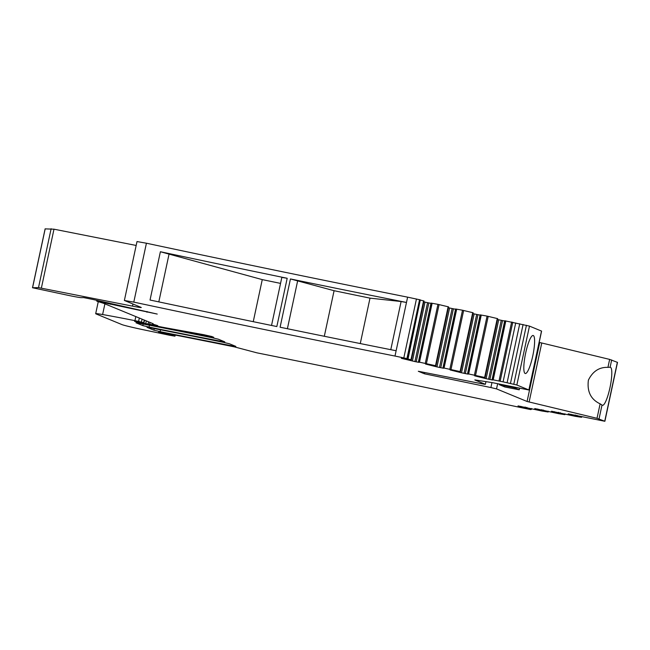 <?xml version="1.0" encoding="UTF-8"?>
<svg xmlns="http://www.w3.org/2000/svg" width="650" height="650" viewBox="0 0 650 650"><rect width="100%" height="100%" fill="white"/><g stroke="black" fill="none" stroke-linecap="round" stroke-linejoin="round"><path stroke-width="0.97" d="M539.183 342.363L609.643 359.401L617.5 362.383L604.874 421.281L568.222 413.863M45.183 228.873L53.991 229.19L136.167 245.456M134.631 321.327L147.184 324.366A345.881 12.431 12.1 0 0 211.437 336.984L213.761 337.334L211.859 336.529L203.905 334.726L166.01 327.868A17.241 0.618 12.1 0 1 160.119 326.739L142.326 323.066L157.731 325.626L152.531 324.041L153.205 323.749L103.423 303.249L96.777 301.194L157.235 314.072L92.69 299.414L83.655 297.602L81.112 297.651A15.811 0.569 12.1 0 1 68.859 295.482L32.5 287.739L38.504 287.617L132.494 306.134A14.82 0.536 12.1 0 0 138.279 307.198A14.82 0.536 12.1 0 0 141.269 307.515A14.82 0.536 12.1 0 0 141.009 307.352L124.378 300.463L137.004 241.556L146.421 243.214A788.263 28.332 12.1 0 0 407.615 297.156L420.298 299.886L407.672 358.792L406.746 358.702L411.377 359.889L401.302 358.312L414.928 361.579L427.554 302.673L425.019 302.112L412.392 361.018M408.013 359.068L420.257 300.072M420.648 300.162L424.003 300.991L411.336 359.873M423.824 301.827L425.019 302.112M430.958 303.347L427.554 302.673M431.023 303.095L418.397 361.993L419.209 362.351L418.364 362.253L431.015 303.095L437.946 304.338L448.565 306.873L435.906 365.763M448.386 307.71L449.581 308.002L436.954 366.909L425.563 364.065L435.939 365.779L448.565 306.873M455.528 309.229L449.581 308.002M455.585 308.986L442.959 367.884L443.771 368.233L442.926 368.144L455.577 308.977L462.507 310.229L473.135 312.764L460.468 371.654M472.956 313.601L474.151 313.885L461.524 372.791L450.133 369.956L460.509 371.67L473.135 312.764M480.09 315.12L474.151 313.885M467.797 373.888L468.341 374.124L467.521 373.774L480.147 314.868L487.077 316.111L497.697 318.654L485.038 377.536M497.518 319.491L498.712 319.776L486.086 378.682L474.695 375.838L485.071 377.553L497.697 318.654M504.66 321.011L498.712 319.776M492.359 379.771L492.903 380.014L492.082 379.657L504.709 320.751L529.474 326.105L541.596 331.11L528.962 390.016L492.546 382.679L474.841 379.892M497.664 383.687L496.543 388.903L527.077 401.481L539.711 342.574M604.874 421.281L597.017 418.308L527.077 401.481M599.048 418.86L602.014 405.031L600.121 403.837C590.834 399.457 586.926 391.56 588.396 380.128C592.743 371.312 599.259 367.055 607.945 367.356L609.643 359.401M602.014 405.031A19.419 3.77 101.7 0 0 602.331 405.259A19.419 3.77 101.7 0 0 602.469 405.308A19.419 3.77 101.7 0 0 610.025 387.4A19.419 3.77 101.7 0 0 610.472 367.315A19.419 3.77 101.7 0 0 610.334 367.274A19.419 3.77 101.7 0 0 610.106 367.258L607.945 367.356M575.169 415.009L575.039 415.618L568.165 414.148M575.039 415.618L575.534 415.082M576.916 415.366L576.769 416.024L575.404 415.699M576.769 416.024L581.587 417.3L575.25 416.309L551.509 411.214M558.456 412.352L558.326 412.961L551.444 411.491M558.326 412.961L558.821 412.425M560.194 412.709L560.056 413.368L558.683 413.043M560.056 413.368L564.866 414.643L558.537 413.652L534.788 408.558M541.742 409.703L541.604 410.304L534.731 408.834M541.604 410.304L542.1 409.776M543.481 410.061L543.343 410.719L541.97 410.386M543.343 410.719L548.153 411.994L541.816 410.995L518.074 405.901M525.021 407.046L524.891 407.656L518.009 406.177M524.891 407.656L525.387 407.119M526.768 407.404L526.622 408.062L525.257 407.729M526.622 408.062L531.44 409.338L528.767 408.956L530.879 409.614L519.317 407.257A788.263 28.332 12.1 0 0 256.986 352.852L234.431 346.889A345.881 12.431 12.1 0 0 163.589 332.816L158.6 332.061L167.546 334.344L167.708 333.613M134.615 321.425L143.91 322.79L138.604 321.392A46.451 1.666 12.1 0 0 134.948 320.661A93.884 3.372 12.1 0 0 102.603 314.535A24.708 0.886 12.1 0 0 95.688 313.682A24.708 0.886 12.1 0 0 96.111 313.95L121.924 324.586A19.768 0.707 12.1 0 0 143.187 329.721L169.439 335.221L174.98 336.18L167.546 334.344M152.644 323.521L152.531 324.041L152.653 323.521M124.378 300.463L133.794 302.12L146.421 243.214M133.794 302.12A788.263 28.332 12.1 0 0 394.989 356.054L396.126 350.748A788.263 28.332 12.1 0 1 280.093 327.226L290.444 278.947L334.084 290.704L324.309 336.277M396.126 350.748L407.615 297.156M390.78 349.676L401.107 301.527L406.477 302.461A788.263 28.332 12.1 0 1 290.444 278.947M281.873 277.412L287.186 278.273L276.835 326.552A788.263 28.332 12.1 0 1 150.036 300.024L160.388 251.737L262.267 279.614L253.248 321.685M287.186 278.273A788.263 28.332 12.1 0 1 160.388 251.737M394.989 356.054L406.933 358.572L419.567 299.666M406.933 358.572L407.672 358.792M418.364 362.253L414.928 361.579M418.389 361.993L431.096 303.095M432.031 303.249L419.404 362.156L418.47 362.001M419.404 362.156L435.939 365.779M442.926 368.144L436.954 366.909M442.951 367.884L455.666 308.986M456.593 309.132L443.966 368.038L443.032 367.892M443.966 368.038L460.509 371.67M467.756 374.067L461.524 372.791M467.521 373.774L480.228 314.876M481.163 315.023L468.536 373.929L467.602 373.783M468.536 373.929L485.071 377.553M492.318 379.957L486.086 378.682M504.709 320.751L492.164 379.665L504.798 320.759M505.724 320.913L493.098 379.811L492.164 379.665M493.098 379.811L503.084 381.851L515.71 322.944M528.962 390.016L516.847 385.003L503.084 381.851M533.284 335.522A19.419 3.77 101.7 0 0 533.146 335.481A19.419 3.77 101.7 0 0 525.59 353.389A19.419 3.77 101.7 0 0 525.143 373.474A19.419 3.77 101.7 0 0 525.281 373.514A19.419 3.77 101.7 0 0 532.837 355.615A19.419 3.77 101.7 0 0 533.284 335.522M424.702 372.596L424.442 373.799L418.308 371.272L483.779 384.134L485.371 384.304L474.825 379.966M485.371 384.304L485.948 381.631M424.442 373.799L490.896 387.554L491.961 382.59M490.896 387.554L496.543 388.903M153.928 330.176L147.038 327.34L149.403 327.649A345.881 12.431 12.1 0 1 223.348 342.322L229.418 343.761L235.852 346.409L233.618 346.125A345.881 12.431 12.1 0 1 160.127 331.646L153.928 330.176L154.269 328.591M224.77 341.851L222.536 341.559A345.881 12.431 12.1 0 1 149.045 327.08L142.846 325.609L135.956 322.774L138.32 323.091A345.881 12.431 12.1 0 1 212.266 337.756L218.335 339.194L224.77 341.851M401.107 301.527L370.004 298.139L334.084 290.704M280.548 283.392L262.267 279.614M370.004 298.139L360.271 343.558M500.394 384.256L500.256 384.889L499.168 384.629L504.896 386.986L519.228 389.797L514.134 387.684L500.256 384.889M499.298 384.028L499.168 384.629M529.108 402.033L541.734 343.127M597.017 418.308L600.121 403.837M610.106 367.258L611.674 359.954M604.744 421.208L617.37 362.302M571.074 414.798L571.171 414.334M576.883 416.057L577.021 415.391M581.539 416.504L581.384 417.235M554.361 412.141L554.458 411.678M560.162 413.4L560.308 412.734M564.826 413.847L564.663 414.578M537.639 409.484L537.745 409.029M543.449 410.743L543.595 410.077M548.104 411.19L547.95 411.929M520.926 406.835L521.024 406.372M526.736 408.086L526.874 407.428M531.391 408.533L531.237 409.273M169.162 334.693L169.333 333.929M102.603 314.535L104.894 303.859M134.948 320.661L135.817 316.591M138.604 321.392L139.319 318.037M141.456 322.051L142.074 319.166M143.674 322.701L144.243 320.06M211.437 336.984L211.559 336.424M143.886 323.221L144.536 320.182M145.746 323.554L146.307 320.913M148.192 323.781L148.598 321.856M149.679 324.049L150.02 322.441M96.801 301.178L96.931 300.552L96.777 301.194M96.931 301.137L97.053 300.576M98.889 301.47L98.987 301.015M103.846 302.502L103.935 302.096M107.705 303.631L107.851 302.957M108.477 303.851L108.631 303.127M110.468 304.33L110.638 303.558M146.949 312.227L147.095 311.529M32.565 287.723L45.191 228.816M38.504 287.617L51.131 228.719M41.364 288.096L53.991 229.19M132.494 306.134L132.949 304.029M138.279 307.198L138.474 306.304M403.821 357.882L416.447 298.984M423.581 300.869L410.954 359.775M428.829 302.941L416.203 361.847M419.502 362.172L432.136 303.266M437.946 304.338L425.311 363.244M426.449 363.488L439.075 304.582M448.142 306.751L435.516 365.658M439.489 367.469L452.116 308.563M453.391 308.823L440.765 367.729M444.072 368.054L456.698 309.156M462.507 310.229L449.881 369.135M451.019 369.371L463.645 310.473M472.712 312.642L460.086 371.548M464.059 373.352L476.686 314.454M477.961 314.714L465.327 373.62M480.155 314.868L467.529 373.766M468.634 373.945L481.268 315.039M487.077 316.111L474.443 375.017M475.581 375.261L488.207 316.355M497.274 318.533L484.648 377.431M488.621 379.243L501.247 320.336M502.523 320.604L489.897 379.511M493.204 379.836L505.83 320.929M511.639 322.002L499.013 380.908M500.151 381.152L512.777 322.246M507.114 382.688L519.74 323.781M510.469 383.378L523.096 324.48M513.801 384.183L526.427 325.276M516.847 385.003L529.474 326.105M528.881 389.959L541.507 331.061M160.127 331.646L160.526 329.81M233.618 346.125L233.74 345.54M222.536 341.559L222.658 340.974M142.846 325.609L143.179 324.025M149.045 327.08L149.443 325.244M287.389 328.729L297.7 280.613M158.811 301.884L169.122 253.784M506.131 385.442L506.025 385.954L506.131 385.442M507.691 385.767L507.593 386.222M510.843 386.417L510.746 386.872M514.256 387.124L514.134 387.684M519.504 388.204L519.171 389.764M581.587 417.3L581.742 416.585M564.866 414.643L565.021 413.928M548.153 411.994L548.308 411.271M531.44 409.338L531.594 408.614M174.98 336.18L175.216 335.075M95.688 313.682L98.256 301.714M143.91 322.79L144.479 320.158M32.5 287.739L45.126 228.832M411.377 359.889L424.003 300.991M271.529 325.463L281.84 277.371M519.561 388.221L519.228 389.797"/></g></svg>
